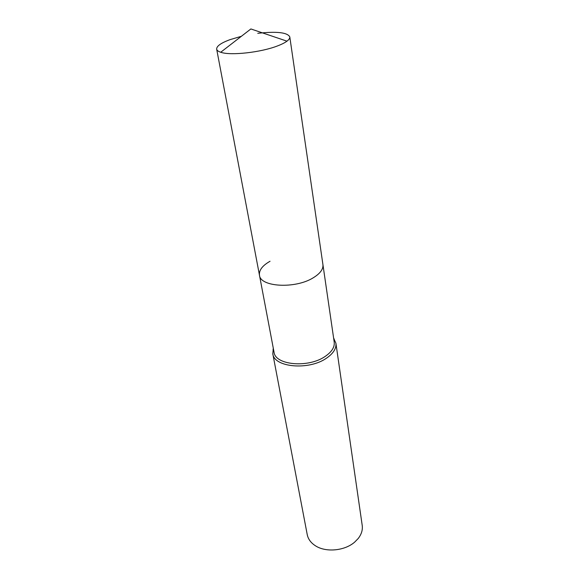 <?xml version="1.0" encoding="UTF-8"?>
<svg xmlns="http://www.w3.org/2000/svg" width="579" height="579" viewBox="0 0 579 579"><rect width="100%" height="100%" fill="white"/><g stroke="black" fill="none" stroke-linecap="round" stroke-linejoin="round"><path stroke-width="0.87" d="M270.046 261.259C262.396 265.616 258.871 270.277 259.472 275.242L274.041 352.191C275.17 365.204 308.498 368.237 325.26 356.353C331.789 351.866 334.771 347.125 334.206 342.124L289.797 36.911C287.423 32.424 276.74 31.223 257.764 33.307M313.217 277.804C320.18 273.556 323.415 269.163 322.93 264.625C323.415 269.163 320.18 273.556 313.217 277.804C295.304 289.059 260.282 287.075 259.472 275.242C260.282 287.075 295.304 289.059 313.217 277.804M273.31 348.305L272.796 353.769C273.976 367.441 308.976 370.647 326.542 358.14C333.374 353.429 336.493 348.449 335.9 343.209L333.634 338.216M272.796 353.769L307.239 534.634C308.137 539.071 310.814 542.762 315.287 545.686C325.608 552.627 344.57 550.955 354.63 542.147L358.206 538.506C361.477 534.279 362.816 529.923 362.215 525.428L335.9 343.209M241.356 36.303L230.044 39.64C220.954 42.984 216.495 46.154 216.669 49.15C216.915 50.416 218.269 51.451 220.722 52.255C230.428 55.808 260.955 52.443 277.645 45.871C281.741 44.308 284.846 42.745 286.967 41.167C289.03 39.611 289.97 38.192 289.797 36.911M333.707 338.708L334.206 338.968M273.404 348.797L273.02 349.209M220.722 52.255L250.873 28.95L286.967 41.167M259.472 275.242L216.669 49.15"/></g></svg>
